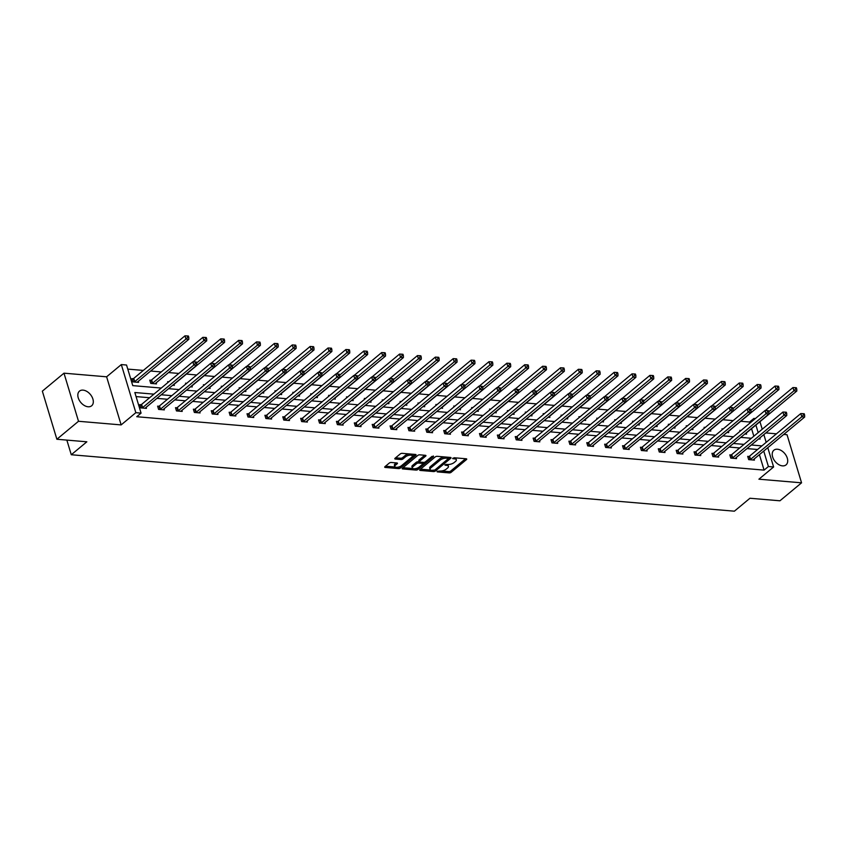 <?xml version="1.0" encoding="UTF-8"?>
<svg xmlns="http://www.w3.org/2000/svg" width="847" height="847" viewBox="0 0 847 847"><rect width="100%" height="100%" fill="white"/><g stroke="black" fill="none" stroke-linecap="round" stroke-linejoin="round"><path stroke-width="1.27" d="M437.063 471.324L437.253 471.885L449.206 472.901A1.461 0.603 163.2 0 0 451.186 472.287L466.464 459.582A1.461 0.603 163.2 0 0 466.739 459.063A1.461 0.603 163.2 0 0 466.189 458.778L454.236 457.761L452.669 458.555L454.595 458.883A4.68 1.916 163.2 0 1 456.353 459.794A4.68 1.916 163.2 0 1 455.474 461.446L454.204 462.504A4.68 1.916 163.2 0 1 447.883 464.463L444.961 464.759L446.697 465.448A4.68 1.916 163.2 0 1 448.455 466.358A4.68 1.916 163.2 0 1 447.576 468.01L446.305 469.069A4.68 1.916 163.2 0 1 439.985 471.027L437.063 471.324M83.059 390.128A9.529 6.236 -129.7 0 1 91.9 396.692A9.529 6.236 -129.7 0 1 91.656 405.777A9.529 6.236 -129.7 0 1 88.077 406.772A9.529 6.236 -129.7 0 1 79.237 400.197A9.529 6.236 -129.7 0 1 79.48 391.123A9.529 6.236 -129.7 0 1 83.059 390.128M777.451 449.228A9.529 6.236 -129.7 0 1 786.291 455.802A9.529 6.236 -129.7 0 1 786.058 464.876A9.529 6.236 -129.7 0 1 782.48 465.871A9.529 6.236 -129.7 0 1 773.639 459.307A9.529 6.236 -129.7 0 1 773.872 450.223A9.529 6.236 -129.7 0 1 777.451 449.228M63.98 373.178L78.506 421.277L121.142 424.908L106.616 376.809L63.98 373.178L42.35 391.155L56.876 439.254L86.849 441.806L71.275 454.744L734.381 511.186L749.955 498.248L779.928 500.799L801.558 482.822L787.032 434.723L783.729 434.437M56.876 439.254L78.506 421.277M391.229 462.473A1.461 0.603 163.2 0 0 389.26 463.087L384.972 466.655A1.461 0.603 163.2 0 0 384.697 467.173A1.461 0.603 163.2 0 0 385.247 467.449L398.524 468.582A1.461 0.603 163.2 0 0 400.493 467.978L415.782 455.273A1.461 0.603 163.2 0 0 416.057 454.754A1.461 0.603 163.2 0 0 415.506 454.468L402.23 453.336A1.461 0.603 163.2 0 0 400.25 453.95L395.073 458.248A1.461 0.603 163.2 0 0 394.797 458.767A1.461 0.603 163.2 0 0 395.348 459.053L401.033 459.54A1.461 0.603 163.2 0 0 403.003 458.926L405.575 456.798A3.907 1.599 163.2 0 1 409.556 455.199A3.907 1.599 163.2 0 1 412.33 455.919A3.907 1.599 163.2 0 1 411.589 457.306L401.531 465.67A3.907 1.599 163.2 0 1 397.55 467.258A3.907 1.599 163.2 0 1 394.776 466.538A3.907 1.599 163.2 0 1 395.507 465.162L397.19 463.764A1.461 0.603 163.2 0 0 397.465 463.245A1.461 0.603 163.2 0 0 396.915 462.96L391.229 462.473M767.795 447.682L773.618 466.972L758.912 479.19L801.558 482.822M773.618 466.972L768.409 466.528L763.74 451.059M153.921 394.151L134.842 392.521L141.068 413.124L136.738 416.724L764.079 470.117L768.409 466.528M141.068 413.124L135.848 412.68L121.322 364.581L126.542 365.025L132.767 385.629L161.248 388.053M121.142 424.908L135.848 412.68M419.964 469.63A1.461 0.603 163.2 0 0 419.689 470.149A1.461 0.603 163.2 0 0 420.239 470.434L433.516 471.557A1.461 0.603 163.2 0 0 435.485 470.953L450.773 458.248A1.461 0.603 163.2 0 0 451.049 457.729A1.461 0.603 163.2 0 0 450.498 457.444L437.221 456.321A1.461 0.603 163.2 0 0 435.242 456.925L419.964 469.63M416.015 470.074L402.738 468.942A1.461 0.603 163.2 0 1 402.187 468.656A1.461 0.603 163.2 0 1 402.463 468.137L417.751 455.442A1.461 0.603 163.2 0 1 419.72 454.828L425.406 455.315A1.461 0.603 163.2 0 1 425.956 455.591A1.461 0.603 163.2 0 1 425.681 456.11L419.487 461.266A1.461 0.603 163.2 0 0 419.212 461.784A1.461 0.603 163.2 0 0 419.763 462.07L423.532 462.388A1.461 0.603 163.2 0 0 425.501 461.774L431.959 456.417L433.526 456.544L417.995 469.46A1.461 0.603 163.2 0 1 416.015 470.074L415.019 468.719M66.849 440.101L71.275 454.744M151.041 380.261L149.76 380.155L150.745 383.405L156.473 383.892L156.155 382.844M190.543 386.793L192.237 386.931L191.92 385.883M185.789 384.051L185.525 383.193L186.7 383.299M226.308 389.832L228.002 389.98L227.684 388.932M221.543 387.1L221.289 386.243L222.454 386.338M262.072 392.881L263.766 393.019L263.449 391.97M257.308 390.139L257.054 389.281L258.219 389.387M297.826 395.92L299.531 396.068L299.213 395.02M293.073 393.188L292.818 392.33L293.983 392.426M333.591 398.969L335.296 399.106L334.978 398.058M328.837 396.227L328.583 395.369L329.748 395.475M369.356 402.007L371.05 402.156L370.742 401.107M364.602 399.276L364.337 398.418L365.512 398.514M405.12 405.057L406.814 405.194L406.496 404.146M400.366 402.314L400.102 401.457L401.277 401.563M440.885 408.095L442.579 408.243L442.261 407.195M436.131 405.364L435.866 404.506L437.041 404.601M476.649 411.144L478.343 411.282L478.026 410.234M471.885 408.402L471.631 407.545L472.795 407.651M512.414 414.183L514.108 414.331L513.79 413.283M507.649 411.451L507.395 410.594L508.56 410.689M548.168 417.232L549.872 417.37L549.555 416.322M543.414 414.49L543.16 413.632L544.325 413.738M583.932 420.271L585.637 420.419L585.319 419.371M579.179 417.539L578.924 416.682L580.089 416.777M619.697 423.32L621.391 423.458L621.073 422.409M614.943 420.578L614.678 419.72L615.854 419.826M655.462 426.359L657.156 426.507L656.838 425.459M650.708 423.627L650.443 422.769L651.618 422.865M691.226 429.408L692.92 429.545L692.602 428.497M686.462 426.666L686.208 425.808L687.372 425.914M726.991 432.446L728.685 432.595L728.367 431.547M722.226 429.715L721.972 428.857L723.137 428.953M753.841 436.205L751.564 428.656M749.891 423.108L749.563 422.018L740.733 421.266M733.163 420.631L722.851 419.752M715.281 419.106L704.969 418.227M697.399 417.582L687.086 416.703M679.516 416.057L669.204 415.178M661.634 414.532L651.322 413.664M643.752 413.018L633.44 412.14M625.869 411.494L615.557 410.615M607.998 409.969L597.675 409.09M590.115 408.445L579.793 407.576M572.233 406.931L561.91 406.052M554.351 405.406L544.039 404.527M536.469 403.881L526.156 403.003M518.586 402.357L508.274 401.489M500.704 400.843L490.392 399.964M482.822 399.318L472.51 398.439M464.939 397.794L454.627 396.915M447.057 396.269L436.745 395.39M429.175 394.755L418.863 393.876M411.293 393.23L400.98 392.352M393.41 391.706L383.098 390.827M375.528 390.181L365.216 389.302M357.656 388.667L347.334 387.788M339.774 387.143L329.451 386.264M321.892 385.618L311.58 384.739M304.009 384.093L293.697 383.215M286.127 382.579L275.815 381.701M268.245 381.055L257.933 380.176M250.363 379.53L240.05 378.651M232.48 378.006L222.168 377.127M214.598 376.492L204.286 375.613M196.716 374.967L186.404 374.088M178.833 373.442L168.521 372.564M161.216 371.939L150.639 371.039M143.334 370.425L127.77 369.101M744.873 433.971L746.567 434.119L746.249 433.071M740.109 431.229L739.855 430.382L741.019 430.477M709.108 430.922L710.802 431.07L710.485 430.022M704.344 428.19L704.09 427.333L705.255 427.428M673.344 427.883L675.038 428.031L674.72 426.983M668.59 425.141L668.325 424.294L669.501 424.389M637.579 424.834L639.273 424.982L638.956 423.934M632.825 422.102L632.561 421.245L633.736 421.34M601.815 421.795L603.509 421.944L603.202 420.885M597.061 419.053L596.796 418.206L597.971 418.302M566.05 418.746L567.755 418.894L567.437 417.846M561.296 416.015L561.042 415.157L562.207 415.252M530.286 415.708L531.99 415.856L531.672 414.797M525.532 412.965L525.278 412.118L526.442 412.214M494.532 412.658L496.226 412.807L495.908 411.758M489.767 409.927L489.513 409.069L490.678 409.165M458.767 409.62L460.461 409.768L460.143 408.709M454.003 406.878L453.748 406.031L454.913 406.126M423.002 406.571L424.696 406.719L424.379 405.671M418.249 403.839L417.984 402.981L419.159 403.077M387.238 403.532L388.932 403.68L388.614 402.621M382.484 400.79L382.219 399.932L383.395 400.038M351.473 400.483L353.178 400.631L352.86 399.583M346.719 397.751L346.465 396.894L347.63 396.989M315.709 397.444L317.413 397.592L317.096 396.534M310.955 394.702L310.701 393.844L311.865 393.95M279.955 394.395L281.649 394.543L281.331 393.495M275.19 391.663L274.936 390.806L276.101 390.901M244.19 391.356L245.884 391.494L245.566 390.446M239.426 388.614L239.172 387.757L240.336 387.862M208.426 388.307L210.12 388.455L209.802 387.407M203.672 385.576L203.407 384.718L204.582 384.813M172.661 385.269L174.355 385.406L174.037 384.358M167.907 382.526L167.642 381.669L168.818 381.775M133.17 378.736L131.878 378.63L132.863 381.881L138.59 382.368L138.283 381.319M749.563 422.018L753.883 418.429L755.365 418.556M776.424 433.823L765.847 432.923M106.616 376.809L121.322 364.581M759.95 421.679L762.226 429.238M763.846 434.585L766.186 442.335M758.647 438.905L760.108 439.032L759.78 437.963M758.171 432.616L755.884 425.056M754.211 419.519L753.883 418.429M168.553 388.678L179.13 389.578M186.435 390.202L197.012 391.102M204.318 391.727L214.894 392.627M222.2 393.241L232.777 394.151M240.082 394.766L250.659 395.665M257.964 396.29L268.541 397.19M275.847 397.815L286.424 398.715M293.729 399.329L304.306 400.239M311.601 400.853L322.188 401.753M329.483 402.378L340.071 403.278M347.365 403.903L357.942 404.802M365.248 405.427L375.824 406.327M383.13 406.941L393.707 407.841M401.012 408.466L411.589 409.366M418.894 409.99L429.471 410.89M436.777 411.515L447.354 412.415M454.659 413.029L465.236 413.929M472.541 414.554L483.118 415.454M490.424 416.078L501.001 416.978M508.306 417.603L518.883 418.503M526.188 419.117L536.765 420.017M544.06 420.641L554.647 421.541M561.942 422.166L572.53 423.066M579.824 423.691L590.401 424.591M597.707 425.205L608.284 426.105M615.589 426.729L626.166 427.629M633.471 428.254L644.048 429.154M651.354 429.778L661.931 430.678M669.236 431.292L679.813 432.192M687.118 432.817L697.695 433.717M705 434.342L715.577 435.242M722.883 435.866L733.46 436.766M740.765 437.38L751.342 438.28M761.898 445.893L751.321 444.993M744.015 444.379L733.438 443.479M726.133 442.854L715.556 441.954M708.251 441.329L697.674 440.429M690.369 439.805L679.792 438.905M672.486 438.291L661.909 437.38M654.604 436.766L644.027 435.866M636.722 435.242L626.145 434.342M618.839 433.717L608.262 432.817M600.957 432.203L590.38 431.292M583.075 430.678L572.498 429.778M565.203 429.154L554.616 428.254M547.321 427.629L536.733 426.729M529.439 426.105L518.862 425.205M511.556 424.591L500.979 423.691M493.674 423.066L483.097 422.166M475.792 421.541L465.215 420.641M457.909 420.017L447.332 419.117M440.027 418.503L429.45 417.603M422.145 416.978L411.568 416.078M404.263 415.454L393.686 414.554M386.38 413.929L375.803 413.029M368.498 412.415L357.921 411.515M350.616 410.89L340.039 409.99M332.744 409.366L322.156 408.466M314.862 407.841L304.274 406.941M296.979 406.327L286.402 405.427M279.097 404.802L268.52 403.903M261.215 403.278L250.638 402.378M243.333 401.753L232.756 400.853M225.45 400.239L214.873 399.339M207.568 398.715L196.991 397.815M189.686 397.19L179.109 396.29M171.803 395.665L161.226 394.766M757.567 449.492L746.99 448.592M739.685 447.968L729.108 447.068M721.803 446.443L711.226 445.543M703.921 444.929L693.344 444.029M686.038 443.405L675.461 442.505M668.156 441.88L657.579 440.98M650.284 440.355L639.697 439.455M632.402 438.841L621.814 437.941M614.52 437.317L603.943 436.417M596.637 435.792L586.06 434.892M578.755 434.267L568.178 433.368M560.873 432.753L550.296 431.854M542.991 431.229L532.414 430.329M525.108 429.704L514.531 428.804M507.226 428.18L496.649 427.28M489.344 426.666L478.767 425.755M471.461 425.141L460.884 424.241M453.579 423.616L443.002 422.717M435.697 422.092L425.12 421.192M417.825 420.578L407.238 419.667M399.943 419.053L389.355 418.153M382.061 417.529L371.484 416.629M364.178 416.004L353.601 415.104M346.296 414.479L335.719 413.58M328.414 412.965L317.837 412.066M310.531 411.441L299.954 410.541M292.649 409.916L282.072 409.016M274.767 408.392L264.19 407.492M256.885 406.878L246.308 405.978M239.002 405.353L228.425 404.453M221.12 403.828L210.543 402.928M203.238 402.304L192.661 401.404M185.366 400.79L174.778 399.89M167.484 399.265L156.896 398.365M149.601 397.741L136.071 396.587M764.079 470.117L759.41 454.648M146.129 407.322L146.446 408.37L140.718 407.883L139.734 404.633L141.015 404.739M164.011 408.836L164.329 409.884L158.59 409.397L157.616 406.147L158.897 406.264M181.893 410.361L182.211 411.409L176.472 410.922L175.498 407.672L176.779 407.778M199.776 411.886L200.093 412.934L194.355 412.447L193.381 409.196L194.662 409.302M217.658 413.41L217.975 414.458L212.237 413.971L211.263 410.721L212.544 410.827M235.54 414.924L235.847 415.972L230.119 415.485L229.135 412.235L230.426 412.351M253.412 416.449L253.729 417.497L248.002 417.01L247.017 413.76L248.309 413.865M271.294 417.973L271.612 419.021L265.884 418.534L264.899 415.284L266.18 415.39M289.176 419.498L289.494 420.546L283.766 420.059L282.782 416.809L284.063 416.915M307.059 421.012L307.376 422.06L301.648 421.573L300.664 418.323L301.945 418.439M324.941 422.537L325.259 423.585L319.531 423.098L318.546 419.847L319.827 419.953M342.823 424.061L343.141 425.109L337.413 424.622L336.428 421.372L337.709 421.478M360.706 425.586L361.023 426.634L355.295 426.147L354.311 422.897L355.592 423.002M378.588 427.1L378.905 428.148L373.178 427.661L372.193 424.411L373.474 424.527M396.47 428.624L396.788 429.673L391.049 429.185L390.075 425.935L391.356 426.041M414.352 430.149L414.67 431.197L408.932 430.71L407.958 427.46L409.239 427.566M432.235 431.674L432.552 432.722L426.814 432.235L425.84 428.984L427.121 429.09M450.117 433.188L450.435 434.236L444.696 433.749L443.722 430.498L445.003 430.615M467.999 434.712L468.306 435.76L462.578 435.273L461.594 432.023L462.886 432.139M485.871 436.237L486.189 437.285L480.461 436.798L479.476 433.548L480.768 433.653M503.753 437.761L504.071 438.81L498.343 438.323L497.358 435.072L498.639 435.178M521.636 439.275L521.953 440.334L516.225 439.837L515.241 436.586L516.522 436.703M539.518 440.8L539.835 441.848L534.108 441.361L533.123 438.111L534.404 438.227M557.4 442.325L557.718 443.373L551.99 442.886L551.005 439.635L552.286 439.741M575.282 443.849L575.6 444.897L569.872 444.41L568.888 441.16L570.169 441.266M593.165 445.363L593.482 446.422L587.754 445.924L586.77 442.674L588.051 442.79M611.047 446.888L611.365 447.936L605.637 447.449L604.652 444.199L605.933 444.315M628.929 448.412L629.247 449.461L623.508 448.974L622.534 445.723L623.816 445.829M646.812 449.937L647.129 450.985L641.391 450.498L640.417 447.248L641.698 447.354M664.694 451.451L665.011 452.51L659.273 452.012L658.299 448.772L659.58 448.878M682.576 452.976L682.894 454.024L677.155 453.537L676.181 450.286L677.462 450.403M700.458 454.5L700.765 455.548L695.038 455.061L694.053 451.811L695.345 451.917M718.33 456.025L718.648 457.073L712.92 456.586L711.935 453.336L713.227 453.441M736.212 457.539L736.53 458.598L730.802 458.111L729.818 454.86L731.099 454.966M754.095 459.063L754.412 460.112L748.684 459.625L747.7 456.374L748.981 456.491M448.455 466.358L448.063 465.056A4.68 1.916 163.2 0 0 447.449 464.421M456.353 459.794L455.961 458.492A4.68 1.916 163.2 0 0 455.347 457.856M441.52 470.974L448.815 471.599A1.461 0.603 163.2 0 0 450.784 470.985L465.543 458.725M444.516 456.935A4.68 1.916 163.2 0 0 439.731 458.841L430.551 466.464L430.954 467.766A4.68 1.916 163.2 0 0 430.075 469.418A4.68 1.916 163.2 0 0 431.832 470.329L434.85 470.043L449.842 457.391M420.493 469.185L430.689 470.053M447.872 457.592L448.455 458.523L446.443 458.195A4.68 1.916 163.2 0 0 440.122 460.143L430.954 467.766M430.551 466.464A4.68 1.916 163.2 0 0 429.683 468.126L430.075 469.418M412.86 468.539L402.992 467.703M424.76 455.252L419.085 459.963A1.461 0.603 163.2 0 0 418.82 460.482L419.212 461.784M424.823 462.166L422.897 463.754M418.058 467.788L417.995 469.46M413.05 466.612A3.907 1.599 163.2 0 0 412.32 467.999A3.907 1.599 163.2 0 0 415.083 468.709A3.907 1.599 163.2 0 0 419.064 467.121L422.611 464.177A1.461 0.603 163.2 0 0 422.886 463.658A1.461 0.603 163.2 0 0 422.335 463.373L418.566 463.055A1.461 0.603 163.2 0 0 416.597 463.669L413.05 466.612L412.658 465.31A3.907 1.599 163.2 0 0 411.928 466.697L412.32 467.999M422.886 463.658L422.494 462.356A1.461 0.603 163.2 0 0 422.462 462.293M412.658 465.31L416.205 462.367A1.461 0.603 163.2 0 1 418.174 461.753L419.233 461.848M415.623 468.772A1.461 0.603 163.2 0 0 417.603 468.158M394.776 466.538L394.384 465.247A3.907 1.599 163.2 0 1 395.115 463.86L396.258 462.907M412.33 455.919L411.938 454.617A3.907 1.599 163.2 0 0 411.483 454.13M409.059 453.918A3.907 1.599 163.2 0 0 405.184 455.495L405.575 456.798M395.602 457.814L400.642 458.238A1.461 0.603 163.2 0 0 402.611 457.624L405.184 455.495M397.656 467.248L398.132 467.279A1.461 0.603 163.2 0 0 400.102 466.676L400.515 466.326M412.203 456.618L414.85 454.416M385.501 466.21L395.231 467.036M740.807 430.657L740.056 431.038M745.286 434.003L745.339 433.897A1.493 0.614 -16.8 0 1 745.582 433.622L796.805 391.049L793.935 390.806L792.951 387.555L765.317 410.53M795.629 388.974L796.773 389.069L796.381 387.767L795.227 387.672L795.629 388.974L793.935 390.806L768.769 411.727M796.773 389.069L796.805 391.049M792.951 387.555L795.227 387.672M749.966 459.741L750.156 459.635A1.493 0.614 163.2 0 0 750.569 459.37L801.781 416.809L804.65 417.052L753.428 459.625A1.493 0.614 163.2 0 0 753.195 459.9L753.131 460.006M747.901 457.041L749.182 456.385A1.493 0.614 163.2 0 0 749.584 456.131L800.807 413.558L801.781 416.809L803.475 414.977L804.618 415.072L804.227 413.77L803.083 413.675L803.475 414.977M803.083 413.675L800.807 413.558M804.65 417.052L804.618 415.072M722.925 429.133L722.173 429.524M727.404 432.489L727.457 432.372A1.493 0.614 -16.8 0 1 727.7 432.097L778.922 389.535L776.053 389.292L775.069 386.041L747.435 409.006M777.747 387.45L778.891 387.545L778.499 386.253L777.355 386.147L777.747 387.45L776.053 389.292L750.887 410.202M778.891 387.545L778.922 389.535M775.069 386.041L777.355 386.147M705.043 427.608L704.291 428M709.521 430.964L709.574 430.848A1.493 0.614 -16.8 0 1 709.818 430.572L761.04 388.011L758.171 387.767L757.186 384.517L729.553 407.481M759.865 385.925L761.008 386.031L760.617 384.729L759.473 384.633L759.865 385.925L758.171 387.767L733.004 408.678M761.008 386.031L761.04 388.011M757.186 384.517L759.473 384.633M732.083 458.216L732.284 458.111A1.493 0.614 163.2 0 0 732.687 457.856L783.899 415.284L786.768 415.528L735.556 458.1A1.493 0.614 163.2 0 0 735.312 458.375L735.249 458.481M730.019 455.517L731.3 454.86A1.493 0.614 163.2 0 0 731.702 454.606L782.924 412.034L783.899 415.284L785.593 413.452L786.736 413.548L786.344 412.245L785.201 412.15L785.593 413.452M785.201 412.15L782.924 412.034M786.768 415.528L786.736 413.548M714.201 456.692L714.402 456.597A1.493 0.614 163.2 0 0 714.804 456.332L766.016 413.77L768.885 414.014L717.674 456.575A1.493 0.614 163.2 0 0 717.43 456.851L717.367 456.967M712.136 453.992L713.418 453.346A1.493 0.614 163.2 0 0 713.82 453.081L765.042 410.52L766.016 413.77L767.71 411.928L768.854 412.023L768.462 410.731L767.318 410.626L767.71 411.928M767.318 410.626L765.042 410.52M768.885 414.014L768.854 412.023M687.161 426.083L686.409 426.475M691.639 429.44L691.703 429.334A1.493 0.614 -16.8 0 1 691.935 429.058L743.158 386.486L740.289 386.243L739.304 382.992L711.671 405.967M741.983 384.411L743.126 384.506L742.734 383.204L741.591 383.109L741.983 384.411L740.289 386.243L715.122 407.163M743.126 384.506L743.158 386.486M739.304 382.992L741.591 383.109M696.319 455.167L696.52 455.072A1.493 0.614 163.2 0 0 696.922 454.807L748.145 412.245L751.003 412.489L699.791 455.051A1.493 0.614 163.2 0 0 699.548 455.326L699.484 455.442M694.254 452.478L695.535 451.822A1.493 0.614 163.2 0 0 695.938 451.557L747.16 408.995L748.145 412.245L749.828 410.403L750.971 410.509L750.58 409.207L749.436 409.112L749.828 410.403M749.436 409.112L747.16 408.995M751.003 412.489L750.971 410.509M669.278 424.569L668.527 424.95M673.757 427.915L673.82 427.809A1.493 0.614 -16.8 0 1 674.053 427.534L725.276 384.962L722.406 384.718L721.432 381.468L693.788 404.443M724.1 382.886L725.244 382.982L724.852 381.679L723.709 381.584L724.1 382.886L722.406 384.718L697.24 405.639M725.244 382.982L725.276 384.962M721.432 381.468L723.709 381.584M678.436 453.653L678.638 453.547A1.493 0.614 163.2 0 0 679.04 453.283L730.262 410.721L733.121 410.964L681.909 453.526A1.493 0.614 163.2 0 0 681.666 453.801L681.602 453.918M676.372 450.953L677.653 450.297A1.493 0.614 163.2 0 0 678.055 450.032L729.278 407.471L730.262 410.721L731.946 408.889L733.1 408.985L732.697 407.682L731.554 407.587L731.946 408.889M731.554 407.587L729.278 407.471M733.121 410.964L733.1 408.985M651.396 423.045L650.644 423.436M655.874 426.401L655.938 426.285A1.493 0.614 -16.8 0 1 656.171 426.009L707.393 383.447L704.524 383.204L703.55 379.954L675.906 402.918M706.218 381.362L707.361 381.457L706.97 380.165L705.826 380.059L706.218 381.362L704.524 383.204L679.358 404.114M707.361 381.457L707.393 383.447M703.55 379.954L705.826 380.059M660.554 452.129L660.755 452.023A1.493 0.614 163.2 0 0 661.158 451.769L712.38 409.196L715.239 409.44L664.027 452.012A1.493 0.614 163.2 0 0 663.783 452.287L663.73 452.393M658.5 449.429L659.771 448.772A1.493 0.614 163.2 0 0 660.173 448.518L711.395 405.946L712.38 409.196L714.063 407.365L715.217 407.46L714.826 406.158L713.672 406.062L714.063 407.365M713.672 406.062L711.395 405.946M715.239 409.44L715.217 407.46M633.524 421.52L632.762 421.912M637.992 424.876L638.056 424.76A1.493 0.614 -16.8 0 1 638.289 424.485L689.511 381.923L686.642 381.679L685.668 378.429L658.024 401.393M688.336 379.837L689.479 379.943L689.087 378.641L687.944 378.545L688.336 379.837L686.642 381.679L661.475 402.59M689.479 379.943L689.511 381.923M685.668 378.429L687.944 378.545M642.682 450.604L642.873 450.509A1.493 0.614 163.2 0 0 643.275 450.244L694.498 407.682L697.356 407.926L646.145 450.488A1.493 0.614 163.2 0 0 645.901 450.763L645.848 450.869M640.618 447.904L641.888 447.258A1.493 0.614 163.2 0 0 642.301 446.994L693.513 404.432L694.498 407.682L696.181 405.84L697.335 405.935L696.943 404.644L695.789 404.538L696.181 405.84M695.789 404.538L693.513 404.432M697.356 407.926L697.335 405.935M615.642 419.996L614.88 420.387M620.11 423.352L620.173 423.246A1.493 0.614 -16.8 0 1 620.417 422.971L671.629 380.398L668.759 380.155L667.785 376.904L640.141 399.879M670.453 378.323L671.597 378.418L671.205 377.116L670.062 377.021L670.453 378.323L668.759 380.155L643.593 401.076M671.597 378.418L671.629 380.398M667.785 376.904L670.062 377.021M624.8 449.079L624.991 448.984A1.493 0.614 163.2 0 0 625.393 448.719L676.615 406.158L679.485 406.401L628.262 448.963A1.493 0.614 163.2 0 0 628.019 449.238L627.966 449.355M622.736 446.39L624.006 445.734A1.493 0.614 163.2 0 0 624.419 445.469L675.631 402.907L676.615 406.158L678.309 404.315L679.453 404.421L679.061 403.119L677.907 403.024L678.309 404.315M677.907 403.024L675.631 402.907M679.485 406.401L679.453 404.421M597.76 418.482L596.997 418.863M602.228 421.827L602.291 421.721A1.493 0.614 -16.8 0 1 602.535 421.446L653.746 378.874L650.888 378.63L649.903 375.38L622.259 398.355M652.571 376.799L653.715 376.894L653.323 375.592L652.179 375.496L652.571 376.799L650.888 378.63L625.711 399.551M653.715 376.894L653.746 378.874M649.903 375.38L652.179 375.496M606.918 447.565L607.108 447.46A1.493 0.614 163.2 0 0 607.511 447.195L658.733 404.633L661.602 404.877L610.38 447.438A1.493 0.614 163.2 0 0 610.136 447.714L610.084 447.83M604.853 444.866L606.124 444.209A1.493 0.614 163.2 0 0 606.537 443.944L657.748 401.383L658.733 404.633L660.427 402.801L661.571 402.897L661.179 401.594L660.035 401.499L660.427 402.801M660.035 401.499L657.748 401.383M661.602 404.877L661.571 402.897M579.877 416.957L579.115 417.338M584.345 420.313L584.409 420.197A1.493 0.614 -16.8 0 1 584.652 419.921L635.864 377.36L633.005 377.116L632.021 373.866L604.377 396.83M634.689 375.274L635.843 375.369L635.441 374.078L634.297 373.972L634.689 375.274L633.005 377.116L607.828 398.026M635.843 375.369L635.864 377.36M632.021 373.866L634.297 373.972M561.995 415.432L561.243 415.824M566.474 418.789L566.527 418.672A1.493 0.614 -16.8 0 1 566.77 418.397L617.982 375.835L615.123 375.592L614.139 372.341L586.505 395.305M616.807 373.749L617.961 373.855L617.569 372.553L616.415 372.458L616.807 373.749L615.123 375.592L589.957 396.502M617.961 373.855L617.982 375.835M614.139 372.341L616.415 372.458M544.113 413.908L543.361 414.299M548.591 417.264L548.644 417.158A1.493 0.614 -16.8 0 1 548.888 416.872L600.1 374.31L597.241 374.067L596.256 370.817L568.623 393.791M598.924 372.235L600.078 372.331L599.687 371.028L598.533 370.933L598.924 372.235L597.241 374.067L572.074 394.988M600.078 372.331L600.1 374.31M596.256 370.817L598.533 370.933M526.231 412.394L525.479 412.775M530.709 415.739L530.762 415.633A1.493 0.614 -16.8 0 1 531.005 415.358L582.228 372.786L579.359 372.542L578.374 369.292L550.741 392.267M581.042 370.711L582.196 370.806L581.804 369.504L580.65 369.408L581.042 370.711L579.359 372.542L554.192 393.463M582.196 370.806L582.228 372.786M578.374 369.292L580.65 369.408M508.348 410.869L507.597 411.25M512.827 414.225L512.88 414.109A1.493 0.614 -16.8 0 1 513.123 413.834L564.346 371.272L561.476 371.028L560.492 367.778L532.858 390.742M563.17 369.186L564.314 369.281L563.922 367.99L562.768 367.884L563.17 369.186L561.476 371.028L536.31 391.939M564.314 369.281L564.346 371.272M560.492 367.778L562.768 367.884M490.466 409.345L489.714 409.736M494.944 412.701L494.997 412.584A1.493 0.614 -16.8 0 1 495.241 412.309L546.463 369.747L543.594 369.504L542.609 366.253L514.976 389.218M545.288 367.662L546.431 367.767L546.04 366.465L544.896 366.37L545.288 367.662L543.594 369.504L518.428 390.414M546.431 367.767L546.463 369.747M542.609 366.253L544.896 366.37M472.584 407.82L471.832 408.212M477.062 411.176L477.115 411.06A1.493 0.614 -16.8 0 1 477.359 410.784L528.581 368.223L525.712 367.979L524.727 364.729L497.094 387.704M527.406 366.148L528.549 366.243L528.157 364.941L527.014 364.845L527.406 366.148L525.712 367.979L500.545 388.9M528.549 366.243L528.581 368.223M524.727 364.729L527.014 364.845M454.701 406.306L453.95 406.687M459.18 409.652L459.243 409.546A1.493 0.614 -16.8 0 1 459.476 409.27L510.699 366.698L507.829 366.455L506.845 363.204L479.211 386.179M509.523 364.623L510.667 364.718L510.275 363.416L509.132 363.321L509.523 364.623L507.829 366.455L482.663 387.375M510.667 364.718L510.699 366.698M506.845 363.204L509.132 363.321M436.819 404.781L436.067 405.162M441.298 408.127L441.361 408.021A1.493 0.614 -16.8 0 1 441.594 407.746L492.816 365.184L489.947 364.941L488.973 361.69L461.329 384.654M491.641 363.098L492.785 363.194L492.393 361.902L491.249 361.796L491.641 363.098L489.947 364.941L464.781 385.851M492.785 363.194L492.816 365.184M488.973 361.69L491.249 361.796M418.937 403.257L418.185 403.648M423.415 406.613L423.479 406.496A1.493 0.614 -16.8 0 1 423.712 406.221L474.934 363.659L472.065 363.416L471.091 360.166L443.447 383.13M473.759 361.574L474.902 361.68L474.511 360.377L473.367 360.282L473.759 361.574L472.065 363.416L446.898 384.326M474.902 361.68L474.934 363.659M471.091 360.166L473.367 360.282M589.036 446.041L589.226 445.935A1.493 0.614 163.2 0 0 589.628 445.681L640.851 403.108L643.72 403.352L592.498 445.924A1.493 0.614 163.2 0 0 592.254 446.2L592.201 446.305M586.971 443.341L588.242 442.685A1.493 0.614 163.2 0 0 588.654 442.43L639.866 399.858L640.851 403.108L642.545 401.277L643.688 401.372L643.297 400.07L642.153 399.975L642.545 401.277M642.153 399.975L639.866 399.858M643.72 403.352L643.688 401.372M571.153 444.516L571.344 444.421A1.493 0.614 163.2 0 0 571.757 444.156L622.969 401.594L625.838 401.838L574.615 444.4A1.493 0.614 163.2 0 0 574.382 444.675L574.319 444.781M569.089 441.816L570.37 441.171A1.493 0.614 163.2 0 0 570.772 440.906L621.984 398.344L622.969 401.594L624.663 399.752L625.806 399.848L625.414 398.556L624.271 398.45L624.663 399.752M624.271 398.45L621.984 398.344M625.838 401.838L625.806 399.848M553.271 442.992L553.462 442.896A1.493 0.614 163.2 0 0 553.874 442.632L605.086 400.07L607.955 400.313L556.733 442.875A1.493 0.614 163.2 0 0 556.5 443.15L556.437 443.267M551.206 440.302L552.488 439.646A1.493 0.614 163.2 0 0 552.89 439.381L604.112 396.82L605.086 400.07L606.78 398.228L607.924 398.334L607.532 397.031L606.388 396.936L606.78 398.228M606.388 396.936L604.112 396.82M607.955 400.313L607.924 398.334M535.389 441.467L535.579 441.372A1.493 0.614 163.2 0 0 535.992 441.107L587.204 398.545L590.073 398.789L538.851 441.351A1.493 0.614 163.2 0 0 538.618 441.626L538.554 441.742M533.324 438.778L534.605 438.121A1.493 0.614 163.2 0 0 535.008 437.857L586.23 395.295L587.204 398.545L588.898 396.714L590.041 396.809L589.65 395.507L588.506 395.411L588.898 396.714M588.506 395.411L586.23 395.295M590.073 398.789L590.041 396.809M517.506 439.953L517.697 439.847A1.493 0.614 163.2 0 0 518.11 439.593L569.322 397.021L572.191 397.264L520.969 439.837A1.493 0.614 163.2 0 0 520.736 440.112L520.672 440.218M515.442 437.253L516.723 436.597A1.493 0.614 163.2 0 0 517.125 436.343L568.348 393.77L569.322 397.021L571.016 395.189L572.159 395.284L571.767 393.982L570.624 393.887L571.016 395.189M570.624 393.887L568.348 393.77M572.191 397.264L572.159 395.284M499.624 438.428L499.825 438.333A1.493 0.614 163.2 0 0 500.228 438.068L551.439 395.507L554.309 395.75L503.097 438.312A1.493 0.614 163.2 0 0 502.853 438.587L502.79 438.693M497.56 435.729L498.841 435.083A1.493 0.614 163.2 0 0 499.243 434.818L550.465 392.256L551.439 395.507L553.133 393.664L554.277 393.76L553.885 392.468L552.742 392.362L553.133 393.664M552.742 392.362L550.465 392.256M554.309 395.75L554.277 393.76M481.742 436.904L481.943 436.808A1.493 0.614 163.2 0 0 482.345 436.544L533.557 393.982L536.426 394.226L485.215 436.787A1.493 0.614 163.2 0 0 484.971 437.063L484.908 437.179M479.677 434.215L480.958 433.558A1.493 0.614 163.2 0 0 481.361 433.293L532.583 390.732L533.557 393.982L535.251 392.14L536.395 392.246L536.003 390.943L534.859 390.848L535.251 392.14M534.859 390.848L532.583 390.732M536.426 394.226L536.395 392.246M463.86 435.379L464.061 435.284A1.493 0.614 163.2 0 0 464.463 435.019L515.685 392.457L518.544 392.701L467.332 435.263A1.493 0.614 163.2 0 0 467.089 435.538L467.025 435.654M461.795 432.69L463.076 432.034A1.493 0.614 163.2 0 0 463.478 431.769L514.701 389.207L515.685 392.457L517.369 390.626L518.512 390.721L518.12 389.419L516.977 389.324L517.369 390.626M516.977 389.324L514.701 389.207M518.544 392.701L518.512 390.721M445.977 433.865L446.178 433.759A1.493 0.614 163.2 0 0 446.581 433.505L497.803 390.933L500.662 391.176L449.45 433.749A1.493 0.614 163.2 0 0 449.206 434.024L449.143 434.13M443.913 431.165L445.194 430.509A1.493 0.614 163.2 0 0 445.596 430.255L496.818 387.682L497.803 390.933L499.486 389.101L500.641 389.197L500.238 387.894L499.095 387.799L499.486 389.101M499.095 387.799L496.818 387.682M500.662 391.176L500.641 389.197M428.095 432.341L428.296 432.245A1.493 0.614 163.2 0 0 428.698 431.981L479.921 389.419L482.779 389.662L431.568 432.224A1.493 0.614 163.2 0 0 431.324 432.499L431.271 432.605M426.041 429.641L427.312 428.995A1.493 0.614 163.2 0 0 427.714 428.73L478.936 386.168L479.921 389.419L481.604 387.577L482.758 387.672L482.367 386.38L481.212 386.274L481.604 387.577M481.212 386.274L478.936 386.168M482.779 389.662L482.758 387.672M401.065 401.732L400.303 402.124M405.533 405.088L405.597 404.972A1.493 0.614 -16.8 0 1 405.829 404.697L457.052 362.135L454.183 361.891L453.209 358.641L425.565 381.616M455.877 360.06L457.02 360.155L456.628 358.853L455.485 358.757L455.877 360.06L454.183 361.891L429.016 382.812M457.02 360.155L457.052 362.135M453.209 358.641L455.485 358.757M410.223 430.816L410.414 430.721A1.493 0.614 163.2 0 0 410.816 430.456L462.038 387.894L464.897 388.138L413.685 430.7A1.493 0.614 163.2 0 0 413.442 430.975L413.389 431.091M408.159 428.127L409.429 427.47A1.493 0.614 163.2 0 0 409.842 427.206L461.054 384.644L462.038 387.894L463.722 386.052L464.876 386.158L464.484 384.856L463.33 384.76L463.722 386.052M463.33 384.76L461.054 384.644M464.897 388.138L464.876 386.158M383.183 400.218L382.421 400.599M387.651 403.564L387.714 403.458A1.493 0.614 -16.8 0 1 387.958 403.183L439.17 360.61L436.3 360.367L435.326 357.116L407.682 380.091M437.994 358.535L439.138 358.63L438.746 357.328L437.603 357.233L437.994 358.535L436.3 360.367L411.134 381.288M439.138 358.63L439.17 360.61M435.326 357.116L437.603 357.233M392.341 429.291L392.532 429.196A1.493 0.614 163.2 0 0 392.934 428.931L444.156 386.37L447.025 386.613L395.803 429.175A1.493 0.614 163.2 0 0 395.56 429.45L395.507 429.567M390.276 426.602L391.547 425.946A1.493 0.614 163.2 0 0 391.96 425.681L443.172 383.119L444.156 386.37L445.84 384.538L446.994 384.633L446.602 383.331L445.448 383.236L445.84 384.538M445.448 383.236L443.172 383.119M447.025 386.613L446.994 384.633M365.301 398.693L364.538 399.075M369.768 402.039L369.832 401.933A1.493 0.614 -16.8 0 1 370.075 401.658L421.287 359.096L418.429 358.853L417.444 355.602L389.8 378.567M420.112 357.011L421.255 357.106L420.864 355.814L419.72 355.708L420.112 357.011L418.429 358.853L393.252 379.763M421.255 357.106L421.287 359.096M417.444 355.602L419.72 355.708M374.459 427.777L374.649 427.671A1.493 0.614 163.2 0 0 375.052 427.417L426.274 384.845L429.143 385.089L377.921 427.661A1.493 0.614 163.2 0 0 377.677 427.936L377.624 428.042M372.394 425.078L373.665 424.421A1.493 0.614 163.2 0 0 374.078 424.167L425.289 381.595L426.274 384.845L427.968 383.013L429.111 383.109L428.72 381.806L427.576 381.711L427.968 383.013M427.576 381.711L425.289 381.595M429.143 385.089L429.111 383.109M347.418 397.169L346.656 397.561M351.886 400.525L351.95 400.409A1.493 0.614 -16.8 0 1 352.193 400.133L403.405 357.572L400.546 357.328L399.562 354.078L371.918 377.042M402.23 355.486L403.373 355.592L402.981 354.29L401.838 354.194L402.23 355.486L400.546 357.328L375.369 378.238M403.373 355.592L403.405 357.572M399.562 354.078L401.838 354.194M356.576 426.253L356.767 426.157A1.493 0.614 163.2 0 0 357.169 425.893L408.392 383.331L411.261 383.575L360.039 426.136A1.493 0.614 163.2 0 0 359.795 426.412L359.742 426.517M354.512 423.553L355.782 422.907A1.493 0.614 163.2 0 0 356.195 422.642L407.407 380.081L408.392 383.331L410.086 381.489L411.229 381.584L410.837 380.282L409.694 380.187L410.086 381.489M409.694 380.187L407.407 380.081M411.261 383.575L411.229 381.584M329.536 395.644L328.784 396.036M334.004 399.001L334.067 398.884A1.493 0.614 -16.8 0 1 334.311 398.609L385.523 356.047L382.664 355.804L381.679 352.553L354.046 375.528M384.347 353.972L385.501 354.067L385.11 352.765L383.956 352.67L384.347 353.972L382.664 355.804L357.498 376.724M385.501 354.067L385.523 356.047M381.679 352.553L383.956 352.67M338.694 424.728L338.885 424.633A1.493 0.614 163.2 0 0 339.298 424.368L390.509 381.806L393.379 382.05L342.156 424.612A1.493 0.614 163.2 0 0 341.923 424.887L341.86 425.003M336.63 422.039L337.911 421.383A1.493 0.614 163.2 0 0 338.313 421.118L389.525 378.556L390.509 381.806L392.203 379.964L393.347 380.07L392.955 378.768L391.812 378.673L392.203 379.964M391.812 378.673L389.525 378.556M393.379 382.05L393.347 380.07M311.654 394.13L310.902 394.511M316.132 397.476L316.185 397.37A1.493 0.614 -16.8 0 1 316.429 397.095L367.64 354.522L364.782 354.279L363.797 351.029L336.164 374.003M366.465 352.447L367.619 352.543L367.227 351.24L366.073 351.145L366.465 352.447L364.782 354.279L339.615 375.2M367.619 352.543L367.64 354.522M363.797 351.029L366.073 351.145M320.812 423.204L321.002 423.108A1.493 0.614 163.2 0 0 321.415 422.844L372.627 380.282L375.496 380.525L324.274 423.087A1.493 0.614 163.2 0 0 324.041 423.362L323.978 423.479M318.747 420.514L320.028 419.858A1.493 0.614 163.2 0 0 320.431 419.593L371.653 377.031L372.627 380.282L374.321 378.45L375.465 378.545L375.073 377.243L373.929 377.148L374.321 378.45M373.929 377.148L371.653 377.031M375.496 380.525L375.465 378.545M293.771 392.606L293.02 392.987M298.25 395.951L298.303 395.845A1.493 0.614 -16.8 0 1 298.546 395.57L349.758 353.008L346.899 352.765L345.915 349.515L318.281 372.479M348.583 350.923L349.737 351.018L349.345 349.726L348.191 349.62L348.583 350.923L346.899 352.765L321.733 373.675M349.737 351.018L349.758 353.008M345.915 349.515L348.191 349.62M302.93 421.69L303.12 421.584A1.493 0.614 163.2 0 0 303.533 421.33L354.745 378.757L357.614 379.001L306.392 421.573A1.493 0.614 163.2 0 0 306.159 421.848L306.095 421.954M300.865 418.99L302.146 418.333A1.493 0.614 163.2 0 0 302.548 418.079L353.771 375.507L354.745 378.757L356.439 376.926L357.582 377.021L357.19 375.719L356.047 375.623L356.439 376.926M356.047 375.623L353.771 375.507M357.614 379.001L357.582 377.021M275.889 391.081L275.137 391.473M280.368 394.437L280.421 394.321A1.493 0.614 -16.8 0 1 280.664 394.046L331.886 351.484L329.017 351.24L328.033 347.99L300.399 370.954M330.711 349.398L331.855 349.504L331.463 348.202L330.309 348.106L330.711 349.398L329.017 351.24L303.851 372.151M331.855 349.504L331.886 351.484M328.033 347.99L330.309 348.106M285.047 420.165L285.238 420.07A1.493 0.614 163.2 0 0 285.651 419.805L336.862 377.233L339.732 377.487L288.509 420.048A1.493 0.614 163.2 0 0 288.276 420.324L288.213 420.43M282.983 417.465L284.264 416.819A1.493 0.614 163.2 0 0 284.666 416.555L335.888 373.993L336.862 377.233L338.556 375.401L339.7 375.496L339.308 374.194L338.165 374.099L338.556 375.401M338.165 374.099L335.888 373.993M339.732 377.487L339.7 375.496M258.007 389.556L257.255 389.948M262.485 392.913L262.538 392.796A1.493 0.614 -16.8 0 1 262.782 392.521L314.004 349.959L311.135 349.716L310.15 346.465L282.517 369.44M312.829 347.884L313.972 347.979L313.581 346.677L312.437 346.582L312.829 347.884L311.135 349.716L285.968 370.637M313.972 347.979L314.004 349.959M310.15 346.465L312.437 346.582M267.165 418.64L267.366 418.545A1.493 0.614 163.2 0 0 267.768 418.28L318.98 375.719L321.849 375.962L270.627 418.524A1.493 0.614 163.2 0 0 270.394 418.799L270.331 418.916M265.1 415.951L266.382 415.295A1.493 0.614 163.2 0 0 266.784 415.03L318.006 372.468L318.98 375.719L320.674 373.876L321.818 373.972L321.426 372.68L320.282 372.574L320.674 373.876M320.282 372.574L318.006 372.468M321.849 375.962L321.818 373.972M240.125 388.042L239.373 388.424M244.603 391.388L244.656 391.282A1.493 0.614 -16.8 0 1 244.899 391.007L296.122 348.435L293.253 348.191L292.268 344.941L264.635 367.916M294.947 346.359L296.09 346.455L295.698 345.153L294.555 345.057L294.947 346.359L293.253 348.191L268.086 369.112M296.09 346.455L296.122 348.435M292.268 344.941L294.555 345.057M249.283 417.116L249.484 417.02A1.493 0.614 163.2 0 0 249.886 416.756L301.098 374.194L303.967 374.438L252.755 416.999A1.493 0.614 163.2 0 0 252.512 417.275L252.448 417.391M247.218 414.427L248.499 413.77A1.493 0.614 163.2 0 0 248.902 413.505L300.124 370.944L301.098 374.194L302.792 372.362L303.935 372.458L303.544 371.155L302.4 371.06L302.792 372.362M302.4 371.06L300.124 370.944M303.967 374.438L303.935 372.458M222.242 386.518L221.49 386.899M226.721 389.864L226.784 389.758A1.493 0.614 -16.8 0 1 227.017 389.482L278.24 346.921L275.37 346.677L274.386 343.427L246.752 366.391M277.064 344.835L278.208 344.93L277.816 343.628L276.673 343.533L277.064 344.835L275.37 346.677L250.204 367.587M278.208 344.93L278.24 346.921M274.386 343.427L276.673 343.533M231.4 415.602L231.602 415.496A1.493 0.614 163.2 0 0 232.004 415.242L283.226 372.669L286.085 372.913L234.873 415.485A1.493 0.614 163.2 0 0 234.63 415.761L234.566 415.866M229.336 412.902L230.617 412.245A1.493 0.614 163.2 0 0 231.019 411.991L282.242 369.419L283.226 372.669L284.91 370.838L286.053 370.933L285.661 369.631L284.518 369.536L284.91 370.838M284.518 369.536L282.242 369.419M286.085 372.913L286.053 370.933M204.36 384.993L203.608 385.385M208.838 388.35L208.902 388.233A1.493 0.614 -16.8 0 1 209.135 387.958L260.357 345.396L257.488 345.153L256.514 341.902L228.87 364.866M259.182 343.31L260.325 343.416L259.934 342.114L258.79 342.019L259.182 343.31L257.488 345.153L232.322 366.063M260.325 343.416L260.357 345.396M256.514 341.902L258.79 342.019M213.518 414.077L213.719 413.971A1.493 0.614 163.2 0 0 214.122 413.717L265.344 371.145L268.203 371.399L216.991 413.961A1.493 0.614 163.2 0 0 216.747 414.236L216.684 414.342M211.454 411.377L212.735 410.731A1.493 0.614 163.2 0 0 213.137 410.467L264.359 367.905L265.344 371.145L267.027 369.313L268.181 369.408L267.779 368.106L266.636 368.011L267.027 369.313M266.636 368.011L264.359 367.905M268.203 371.399L268.181 369.408M186.478 383.469L185.726 383.86M190.956 386.825L191.02 386.708A1.493 0.614 -16.8 0 1 191.253 386.433L242.475 343.871L239.606 343.628L238.632 340.378L210.988 363.352M241.3 341.796L242.443 341.892L242.051 340.589L240.908 340.494L241.3 341.796L239.606 343.628L214.439 364.549M242.443 341.892L242.475 343.871M238.632 340.378L240.908 340.494M195.636 412.553L195.837 412.457A1.493 0.614 163.2 0 0 196.239 412.193L247.462 369.631L250.32 369.874L199.109 412.436A1.493 0.614 163.2 0 0 198.865 412.711L198.812 412.828M193.582 409.863L194.852 409.207A1.493 0.614 163.2 0 0 195.255 408.942L246.477 366.38L247.462 369.631L249.145 367.789L250.299 367.884L249.907 366.592L248.753 366.486L249.145 367.789M248.753 366.486L246.477 366.38M250.32 369.874L250.299 367.884M168.606 381.955L167.844 382.336M173.074 385.3L173.137 385.194A1.493 0.614 -16.8 0 1 173.37 384.919L224.593 342.347L221.723 342.103L220.749 338.853L193.105 361.828M223.417 340.272L224.561 340.367L224.169 339.065L223.026 338.969L223.417 340.272L221.723 342.103L196.557 363.024M224.561 340.367L224.593 342.347M220.749 338.853L223.026 338.969M177.764 411.028L177.955 410.933A1.493 0.614 163.2 0 0 178.357 410.668L229.579 368.106L232.438 368.35L181.226 410.911A1.493 0.614 163.2 0 0 180.983 411.187L180.93 411.303M175.7 408.339L176.97 407.682A1.493 0.614 163.2 0 0 177.383 407.418L228.595 364.856L229.579 368.106L231.263 366.264L232.417 366.37L232.025 365.068L230.871 364.972L231.263 366.264M230.871 364.972L228.595 364.856M232.438 368.35L232.417 366.37M155.192 383.776L155.255 383.67A1.493 0.614 -16.8 0 1 155.499 383.395L206.71 340.833L203.841 340.589L202.867 337.339L151.645 379.901A1.493 0.614 -16.8 0 1 151.242 380.165L149.961 380.811M205.535 338.747L206.679 338.842L206.287 337.54L205.143 337.445L205.535 338.747L203.841 340.589L152.629 383.151A1.493 0.614 -16.8 0 1 152.227 383.416L152.026 383.511M206.679 338.842L206.71 340.833M202.867 337.339L205.143 337.445M159.882 409.514L160.072 409.408A1.493 0.614 163.2 0 0 160.475 409.154L211.697 366.582L214.566 366.825L163.344 409.397A1.493 0.614 163.2 0 0 163.1 409.673L163.048 409.779M157.817 406.814L159.088 406.158A1.493 0.614 163.2 0 0 159.501 405.904L210.712 363.331L211.697 366.582L213.38 364.75L214.535 364.845L214.143 363.543L212.989 363.448L213.38 364.75M212.989 363.448L210.712 363.331M214.566 366.825L214.535 364.845M137.309 382.262L137.373 382.145A1.493 0.614 -16.8 0 1 137.616 381.87L188.828 339.308L185.969 339.065L184.985 335.814L133.762 378.376A1.493 0.614 -16.8 0 1 133.36 378.641L132.079 379.297M187.653 337.222L188.796 337.328L188.405 336.026L187.261 335.931L187.653 337.222L185.969 339.065L134.747 381.626A1.493 0.614 -16.8 0 1 134.345 381.891L134.144 381.986M188.796 337.328L188.828 339.308M184.985 335.814L187.261 335.931M142 407.989L142.19 407.883A1.493 0.614 163.2 0 0 142.592 407.629L193.815 365.057L196.684 365.301L145.462 407.873A1.493 0.614 163.2 0 0 145.218 408.148L145.165 408.254M139.935 405.29L141.205 404.633A1.493 0.614 163.2 0 0 141.618 404.379L192.83 361.807L193.815 365.057L195.509 363.225L196.652 363.321L196.26 362.018L195.106 361.923L195.509 363.225M195.106 361.923L192.83 361.807M196.684 365.301L196.652 363.321M437.084 471.303L437.253 471.885M452.87 458.174L453.05 458.756M444.971 464.738L445.151 465.321M446.358 464.325L446.697 465.448M454.257 457.772L454.595 458.883M466.231 458.788L466.464 459.582M450.784 470.985L451.186 472.287M448.815 471.599L449.206 472.901M450.53 457.454L450.773 458.248M435.136 469.799L435.485 470.953M433.177 470.445L433.516 471.557M419.985 469.609L420.239 470.434M447.735 457.211L448.074 458.333M446.104 457.073L446.443 458.195M439.731 458.841L440.122 460.143M402.494 468.116L402.738 468.942M425.438 455.315L425.681 456.11M419.085 459.963L419.487 461.266M433.368 455.993L433.526 456.544M421.997 462.261L422.335 463.373M418.174 461.753L418.566 463.055M416.205 462.367L416.597 463.669M396.947 462.96L397.19 463.764M395.115 463.86L395.507 465.162M402.611 457.624L403.003 458.926M400.642 458.238L401.033 459.54M395.104 458.227L395.348 459.053M415.538 454.468L415.782 455.273M400.102 466.676L400.493 467.978M398.132 467.279L398.524 468.582M384.993 466.633L385.247 467.449M750.156 459.635L749.182 456.385M750.569 459.37L749.584 456.131M732.284 458.111L731.3 454.86M732.687 457.856L731.702 454.606M714.402 456.597L713.418 453.346M714.804 456.332L713.82 453.081M696.52 455.072L695.535 451.822M696.922 454.807L695.938 451.557M678.638 453.547L677.653 450.297M679.04 453.283L678.055 450.032M660.755 452.023L659.771 448.772M661.158 451.769L660.173 448.518M642.873 450.509L641.888 447.258M643.275 450.244L642.301 446.994M624.991 448.984L624.006 445.734M625.393 448.719L624.419 445.469M607.108 447.46L606.124 444.209M607.511 447.195L606.537 443.944M589.226 445.935L588.242 442.685M589.628 445.681L588.654 442.43M571.344 444.421L570.37 441.171M571.757 444.156L570.772 440.906M553.462 442.896L552.488 439.646M553.874 442.632L552.89 439.381M535.579 441.372L534.605 438.121M535.992 441.107L535.008 437.857M517.697 439.847L516.723 436.597M518.11 439.593L517.125 436.343M499.825 438.333L498.841 435.083M500.228 438.068L499.243 434.818M481.943 436.808L480.958 433.558M482.345 436.544L481.361 433.293M464.061 435.284L463.076 432.034M464.463 435.019L463.478 431.769M446.178 433.759L445.194 430.509M446.581 433.505L445.596 430.255M428.296 432.245L427.312 428.995M428.698 431.981L427.714 428.73M410.414 430.721L409.429 427.47M410.816 430.456L409.842 427.206M392.532 429.196L391.547 425.946M392.934 428.931L391.96 425.681M374.649 427.671L373.665 424.421M375.052 427.417L374.078 424.167M356.767 426.157L355.782 422.907M357.169 425.893L356.195 422.642M338.885 424.633L337.911 421.383M339.298 424.368L338.313 421.118M321.002 423.108L320.028 419.858M321.415 422.844L320.431 419.593M303.12 421.584L302.146 418.333M303.533 421.33L302.548 418.079M285.238 420.07L284.264 416.819M285.651 419.805L284.666 416.555M267.366 418.545L266.382 415.295M267.768 418.28L266.784 415.03M249.484 417.02L248.499 413.77M249.886 416.756L248.902 413.505M231.602 415.496L230.617 412.245M232.004 415.242L231.019 411.991M213.719 413.971L212.735 410.731M214.122 413.717L213.137 410.467M195.837 412.457L194.852 409.207M196.239 412.193L195.255 408.942M177.955 410.933L176.97 407.682M178.357 410.668L177.383 407.418M151.645 379.901L152.629 383.151M151.242 380.165L152.227 383.416M160.072 409.408L159.088 406.158M160.475 409.154L159.501 405.904M133.762 378.376L134.747 381.626M133.36 378.641L134.345 381.891M142.19 407.883L141.205 404.633M142.592 407.629L141.618 404.379"/></g></svg>
